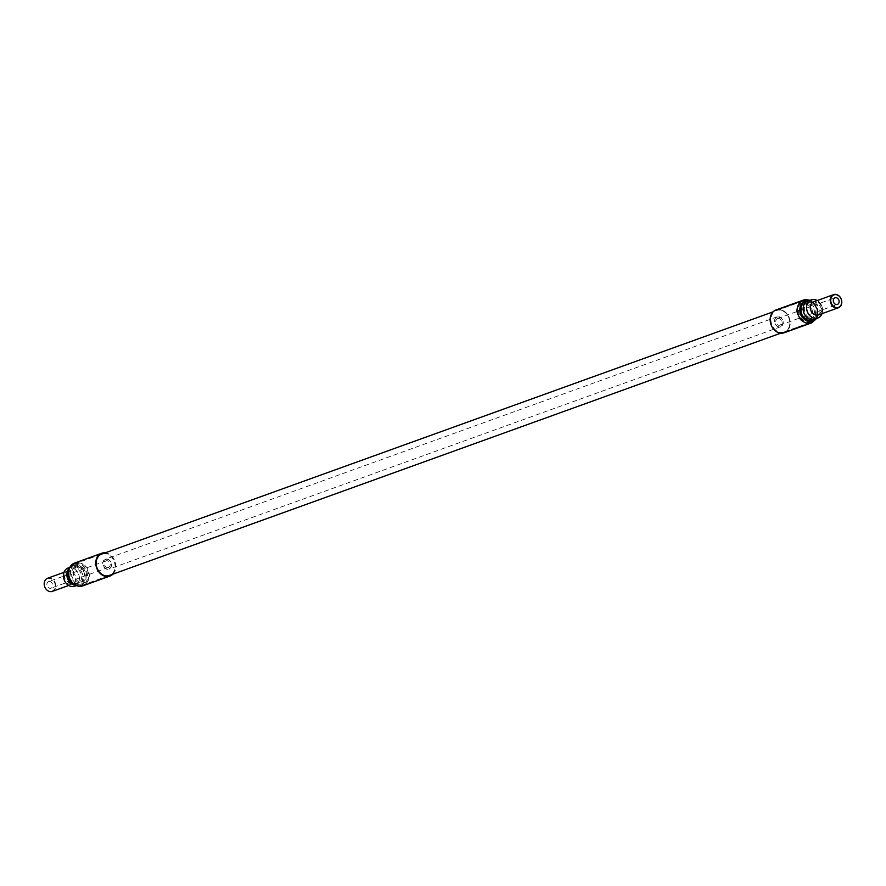 <?xml version="1.0" encoding="UTF-8"?>
<svg xmlns="http://www.w3.org/2000/svg" width="886" height="886" viewBox="0 0 886 886"><rect width="100%" height="100%" fill="white"/><g stroke="black" fill="none" stroke-linecap="round" stroke-linejoin="round"><path stroke-width="0.66" stroke-dasharray="4.43 3.32" d="M47.611 578.248A6.988 5.615 -109.8 0 1 55.674 584.483A6.988 5.615 -109.8 0 1 52.352 591.383M44.389 585.203A6.634 5.327 -109.8 0 1 48.763 578.392A6.634 5.327 -109.8 0 1 55.187 584.572A6.634 5.327 -109.8 0 1 50.812 591.372A6.634 5.327 -109.8 0 1 44.389 585.203M68.133 567.992A9.668 7.764 -109.8 0 1 69.916 567.627A9.668 7.764 -109.8 0 1 79.053 575.523A9.668 7.764 -109.8 0 1 74.701 586.167M74.889 585.214A9.668 7.764 70.2 0 0 76.351 585.292A9.668 7.764 70.2 0 0 78.134 584.926A9.668 7.764 70.2 0 0 82.498 574.283A9.668 7.764 70.2 0 0 73.361 566.387A9.668 7.764 70.2 0 0 71.578 566.752A9.668 7.764 70.2 0 0 68.898 568.602M68.089 574.992A8.173 6.567 -109.8 0 1 73.051 567.904A8.173 6.567 -109.8 0 1 73.593 567.848A8.173 6.567 -109.8 0 1 81.512 575.446A8.173 6.567 -109.8 0 1 78.533 583.099A8.173 6.567 -109.8 0 1 76.118 583.83A8.173 6.567 -109.8 0 1 70.193 580.817M112.921 574.15A12.127 9.746 70.2 0 0 114.992 561.359A12.127 9.746 70.2 0 0 105.235 552.831M104.382 553.141A11.773 9.458 -109.8 0 1 114.726 561.458A11.773 9.458 -109.8 0 1 112.079 574.46M102.854 553.695A11.418 9.181 -109.8 0 1 103.861 553.562A11.418 9.181 -109.8 0 1 114.46 562.211A11.418 9.181 -109.8 0 1 110.54 575.014M76.329 563.496A11.418 9.181 70.2 0 0 74.225 563.928A11.418 9.181 70.2 0 0 69.075 576.509A11.418 9.181 70.2 0 0 79.873 585.845A11.418 9.181 70.2 0 0 81.977 585.413A11.418 9.181 70.2 0 0 87.127 572.832A11.418 9.181 70.2 0 0 76.329 563.496M79.33 582.401A7.908 6.357 -109.8 0 1 71.855 575.944A7.908 6.357 -109.8 0 1 75.421 567.228A7.908 6.357 -109.8 0 1 76.872 566.929A7.908 6.357 -109.8 0 1 84.347 573.397A7.908 6.357 -109.8 0 1 80.781 582.102A7.908 6.357 -109.8 0 1 79.33 582.401M78.699 566.276A7.908 6.357 70.2 0 0 77.237 566.575A7.908 6.357 70.2 0 0 73.671 575.291A7.908 6.357 70.2 0 0 81.147 581.748A7.908 6.357 70.2 0 0 82.608 581.449A7.908 6.357 70.2 0 0 86.175 572.733A7.908 6.357 70.2 0 0 78.699 566.276M70.692 574.549A11.33 9.115 -109.8 0 1 76.074 563.352A11.33 9.115 -109.8 0 1 89.143 573.475A11.33 9.115 -109.8 0 1 83.76 584.671A11.33 9.115 -109.8 0 1 70.692 574.549M796.857 312.525A11.33 9.115 -109.8 0 1 802.24 301.329A11.33 9.115 -109.8 0 1 815.308 311.451A11.33 9.115 -109.8 0 1 809.926 322.648A11.33 9.115 -109.8 0 1 796.857 312.525M807.301 319.724A7.908 6.357 -109.8 0 1 799.825 313.267A7.908 6.357 -109.8 0 1 803.392 304.551A7.908 6.357 -109.8 0 1 804.853 304.252A7.908 6.357 -109.8 0 1 812.329 310.709A7.908 6.357 -109.8 0 1 808.763 319.425A7.908 6.357 -109.8 0 1 807.301 319.724M806.67 303.599A7.908 6.357 70.2 0 0 805.219 303.898A7.908 6.357 70.2 0 0 801.653 312.603A7.908 6.357 70.2 0 0 809.128 319.071A7.908 6.357 70.2 0 0 810.579 318.772A7.908 6.357 70.2 0 0 814.145 310.056A7.908 6.357 70.2 0 0 806.67 303.599M806.127 300.155A11.418 9.181 -109.8 0 1 816.925 309.491A11.418 9.181 -109.8 0 1 811.775 322.072A11.418 9.181 -109.8 0 1 809.671 322.504A11.418 9.181 -109.8 0 1 798.873 313.168A11.418 9.181 -109.8 0 1 804.023 300.587A11.418 9.181 -109.8 0 1 806.127 300.155M782.139 332.438A11.418 9.181 70.2 0 0 784.254 332.006A11.418 9.181 70.2 0 0 789.404 319.425A11.418 9.181 70.2 0 0 778.606 310.089A11.418 9.181 70.2 0 0 776.501 310.521A11.418 9.181 70.2 0 0 771.341 323.102A11.418 9.181 70.2 0 0 782.139 332.438M778.351 309.823A11.773 9.458 70.2 0 0 770.598 321.895A11.773 9.458 70.2 0 0 782.006 332.848A11.773 9.458 70.2 0 0 789.758 320.776A11.773 9.458 70.2 0 0 778.351 309.823M776.058 309.934A12.127 9.746 -109.8 0 1 778.296 309.48A12.127 9.746 -109.8 0 1 789.758 319.381A12.127 9.746 -109.8 0 1 784.287 332.737M812.407 318.152A8.173 6.567 70.2 0 0 812.949 318.096A8.173 6.567 70.2 0 0 817.734 309.447A8.173 6.567 70.2 0 0 809.882 302.17A8.173 6.567 70.2 0 0 807.467 302.901A8.173 6.567 70.2 0 0 804.853 312.071A8.173 6.567 70.2 0 0 812.407 318.152M807.866 301.074A9.668 7.764 -109.8 0 1 809.649 300.708A9.668 7.764 -109.8 0 1 818.786 308.605A9.668 7.764 -109.8 0 1 814.422 319.248M822.009 313.666A9.668 7.764 70.2 0 0 817.269 300.531M778.163 318.428A3.511 2.824 70.2 0 0 777.509 318.561A3.511 2.824 70.2 0 0 775.926 322.438A3.511 2.824 70.2 0 0 779.248 325.306A3.511 2.824 70.2 0 0 779.89 325.173A3.511 2.824 70.2 0 0 781.485 321.297A3.511 2.824 70.2 0 0 778.163 318.428M777.93 316.966A5.006 4.02 -109.8 0 1 782.781 321.629A5.006 4.02 -109.8 0 1 779.481 326.768A5.006 4.02 -109.8 0 1 774.63 322.105A5.006 4.02 -109.8 0 1 777.93 316.966M783.146 321.563A5.272 4.242 -109.8 0 1 780.644 326.768A5.272 4.242 -109.8 0 1 779.669 326.967A5.272 4.242 -109.8 0 1 774.563 322.061A5.272 4.242 -109.8 0 1 777.066 316.856A5.272 4.242 -109.8 0 1 778.03 316.656A5.272 4.242 -109.8 0 1 783.146 321.563M106.331 559.033A5.272 4.242 -109.8 0 1 111.437 563.939A5.272 4.242 -109.8 0 1 108.934 569.144A5.272 4.242 -109.8 0 1 107.97 569.344A5.272 4.242 -109.8 0 1 102.854 564.437A5.272 4.242 -109.8 0 1 105.356 559.232A5.272 4.242 -109.8 0 1 106.331 559.033M106.519 559.232A5.006 4.02 70.2 0 0 103.219 564.371A5.006 4.02 70.2 0 0 108.07 569.033A5.006 4.02 70.2 0 0 111.37 563.895A5.006 4.02 70.2 0 0 106.519 559.232M107.837 567.572A3.511 2.824 -109.8 0 1 104.515 564.703A3.511 2.824 -109.8 0 1 106.11 560.827A3.511 2.824 -109.8 0 1 106.752 560.694A3.511 2.824 -109.8 0 1 110.074 563.562A3.511 2.824 -109.8 0 1 108.491 567.439A3.511 2.824 -109.8 0 1 107.837 567.572M49.251 581.449A3.511 2.824 70.2 0 0 48.597 581.581A3.511 2.824 70.2 0 0 47.013 585.447A3.511 2.824 70.2 0 0 50.336 588.326A3.511 2.824 70.2 0 0 50.978 588.193A3.511 2.824 70.2 0 0 52.573 584.317A3.511 2.824 70.2 0 0 49.251 581.449M68.864 570.783A6.988 5.615 70.2 0 0 67.569 571.038A6.988 5.615 70.2 0 0 64.257 577.949A6.988 5.615 70.2 0 0 71.024 584.45A6.988 5.615 70.2 0 0 72.309 584.184A6.988 5.615 70.2 0 0 75.631 577.284A6.988 5.615 70.2 0 0 68.864 570.783M69.928 567.671A9.624 7.73 70.2 0 0 63.582 577.539A9.624 7.73 70.2 0 0 72.907 586.488A9.624 7.73 70.2 0 0 79.253 576.62A9.624 7.73 70.2 0 0 69.928 567.671M75.266 565.301A10.056 8.085 70.2 0 0 68.643 575.601A10.056 8.085 70.2 0 0 78.378 584.959A10.056 8.085 70.2 0 0 85.012 574.649A10.056 8.085 70.2 0 0 75.266 565.301M78.821 585.668A10.887 8.749 -109.8 0 1 68.277 575.535A10.887 8.749 -109.8 0 1 75.443 564.371A10.887 8.749 -109.8 0 1 85.997 574.505A10.887 8.749 -109.8 0 1 78.821 585.668M74.524 563.075A12.127 9.746 -109.8 0 1 76.75 562.621A12.127 9.746 -109.8 0 1 88.5 573.907A12.127 9.746 -109.8 0 1 82.752 585.879M805.485 299.667A12.127 9.746 -109.8 0 1 816.947 309.568A12.127 9.746 -109.8 0 1 811.476 322.925M815.928 318.705A10.887 8.749 70.2 0 0 817.091 308.018A10.887 8.749 70.2 0 0 809.372 300.531M807.988 301.03A10.056 8.085 -109.8 0 1 816.781 308.129A10.056 8.085 -109.8 0 1 814.555 319.204M817.213 300.542A9.624 7.73 -109.8 0 1 822.418 308.461A9.624 7.73 -109.8 0 1 821.953 313.688M821.743 308.051A6.988 5.615 -109.8 0 1 818.431 314.962C823.304 310.698 822.064 306.257 814.721 301.605L813.691 301.816A6.988 5.615 -109.8 0 1 814.976 301.55A6.988 5.615 -109.8 0 1 821.743 308.051M63.991 572.334L67.569 571.038C62.696 575.302 63.936 579.743 71.279 584.395L68.731 585.469M69.407 567.527L71.578 566.752M75.963 585.712L78.134 584.926M78.533 583.099L76.683 583.664L73.317 582.678C69.673 579.798 68.344 576.099 69.307 571.559L73.051 567.904M74.225 563.928L101.746 553.994M81.977 585.413L109.499 575.479M75.421 567.228L77.237 566.575M802.24 301.329L773.079 311.85M100.705 554.459L76.074 563.352M809.926 322.648L780.765 333.169M108.402 575.778L83.76 584.671M805.219 303.898L803.392 304.551M810.579 318.772L808.763 319.425M811.775 322.072L784.254 332.006M804.023 300.587L776.501 310.521M816.593 318.473L817.18 307.985L810.037 300.288M807.467 302.901L809.317 302.336C816.56 300.852 820.082 318.03 812.949 318.096M777.509 318.561L835.022 297.807M779.89 325.173L837.403 304.419M777.066 316.856L105.356 559.232M780.644 326.768L108.934 569.144M106.11 560.827L48.597 581.581M108.491 567.439L50.978 588.193M80.781 582.102L82.608 581.449"/><path stroke-width="1.33" d="M68.731 585.469L52.352 591.383A6.988 5.615 -109.8 0 1 44.3 585.148A6.988 5.615 -109.8 0 1 47.611 578.248L63.991 572.334M75.963 585.712L74.701 586.167A9.668 7.764 -109.8 0 1 72.918 586.532A9.668 7.764 -109.8 0 1 63.781 578.636A9.668 7.764 -109.8 0 1 68.133 567.992L69.407 567.527M68.898 568.602A9.668 7.764 70.2 0 0 67.546 578.48A9.668 7.764 70.2 0 0 74.889 585.214M70.193 580.817A8.173 6.567 -109.8 0 1 68.089 574.992M105.235 552.831A12.127 9.746 70.2 0 0 103.939 552.809A12.127 9.746 70.2 0 0 101.713 553.263A12.127 9.746 70.2 0 0 96.242 566.619A12.127 9.746 70.2 0 0 107.704 576.52A12.127 9.746 70.2 0 0 109.942 576.066A12.127 9.746 70.2 0 0 112.921 574.15M112.079 574.46A11.773 9.458 -109.8 0 1 107.649 576.177A11.773 9.458 -109.8 0 1 96.242 565.224A11.773 9.458 -109.8 0 1 103.994 553.152A11.773 9.458 -109.8 0 1 104.382 553.141M110.54 575.014A11.418 9.181 -109.8 0 1 109.499 575.479A11.418 9.181 -109.8 0 1 107.394 575.911A11.418 9.181 -109.8 0 1 96.596 566.575A11.418 9.181 -109.8 0 1 101.746 553.994A11.418 9.181 -109.8 0 1 102.854 553.695M784.287 332.737A12.127 9.746 -109.8 0 1 782.061 333.191A12.127 9.746 -109.8 0 1 770.598 323.29A12.127 9.746 -109.8 0 1 776.058 309.934L803.248 300.121A12.127 9.746 70.2 0 0 797.788 313.478A12.127 9.746 70.2 0 0 809.25 323.379A12.127 9.746 -109.8 0 0 811.476 322.925L784.287 332.737M817.867 318.008L814.422 319.248A9.668 7.764 -109.8 0 1 812.639 319.613A9.668 7.764 -109.8 0 1 803.502 311.717A9.668 7.764 -109.8 0 1 807.866 301.074L811.299 299.833A9.668 7.764 70.2 0 0 806.947 310.477A9.668 7.764 70.2 0 0 816.084 318.373A9.668 7.764 70.2 0 0 817.867 318.008A9.668 7.764 70.2 0 0 822.009 313.666M817.269 300.531A9.668 7.764 70.2 0 0 813.082 299.468A9.668 7.764 70.2 0 0 811.299 299.833M830.326 301.517A6.988 5.615 70.2 0 0 838.389 307.752A6.988 5.615 70.2 0 0 841.7 300.852A6.988 5.615 70.2 0 0 833.648 294.617A6.988 5.615 70.2 0 0 830.326 301.517M830.813 301.428A6.634 5.327 70.2 0 0 837.237 307.608A6.634 5.327 70.2 0 0 841.611 300.797A6.634 5.327 70.2 0 0 835.188 294.628A6.634 5.327 70.2 0 0 830.813 301.428M836.749 304.551A3.511 2.824 -109.8 0 1 833.427 301.683A3.511 2.824 -109.8 0 1 835.022 297.807A3.511 2.824 -109.8 0 1 835.664 297.674A3.511 2.824 -109.8 0 1 838.987 300.553A3.511 2.824 -109.8 0 1 837.403 304.419A3.511 2.824 -109.8 0 1 836.749 304.551M74.524 563.075L69.108 568.125C66.671 575.535 68.754 581.305 75.354 585.447L80.172 586.41L82.752 585.879A12.127 9.746 -109.8 0 1 80.515 586.333A12.127 9.746 -109.8 0 1 69.053 576.432A12.127 9.746 -109.8 0 1 74.524 563.075L101.713 553.263M805.485 299.667A12.127 9.746 70.2 0 0 803.248 300.121L805.828 299.59L810.037 300.288M809.372 300.531A10.887 8.749 70.2 0 0 807.179 300.332A10.887 8.749 70.2 0 0 800.003 311.495A10.887 8.749 70.2 0 0 810.557 321.629A10.887 8.749 70.2 0 0 815.928 318.705M814.555 319.204A10.056 8.085 -109.8 0 1 810.734 320.699A10.056 8.085 -109.8 0 1 800.988 311.351A10.056 8.085 -109.8 0 1 807.622 301.041A10.056 8.085 -109.8 0 1 807.988 301.03M821.953 313.688A9.624 7.73 -109.8 0 1 816.072 318.329A9.624 7.73 -109.8 0 1 806.747 309.38A9.624 7.73 -109.8 0 1 813.093 299.512A9.624 7.73 -109.8 0 1 817.213 300.542M838.389 307.752L818.431 314.962A6.988 5.615 -109.8 0 1 817.136 315.217A6.988 5.615 -109.8 0 1 810.369 308.716A6.988 5.615 -109.8 0 1 813.691 301.816L833.648 294.617M82.752 585.879L109.942 576.066M773.079 311.85L100.705 554.459M780.765 333.169L108.402 575.778M811.476 322.925L816.593 318.473"/></g></svg>
